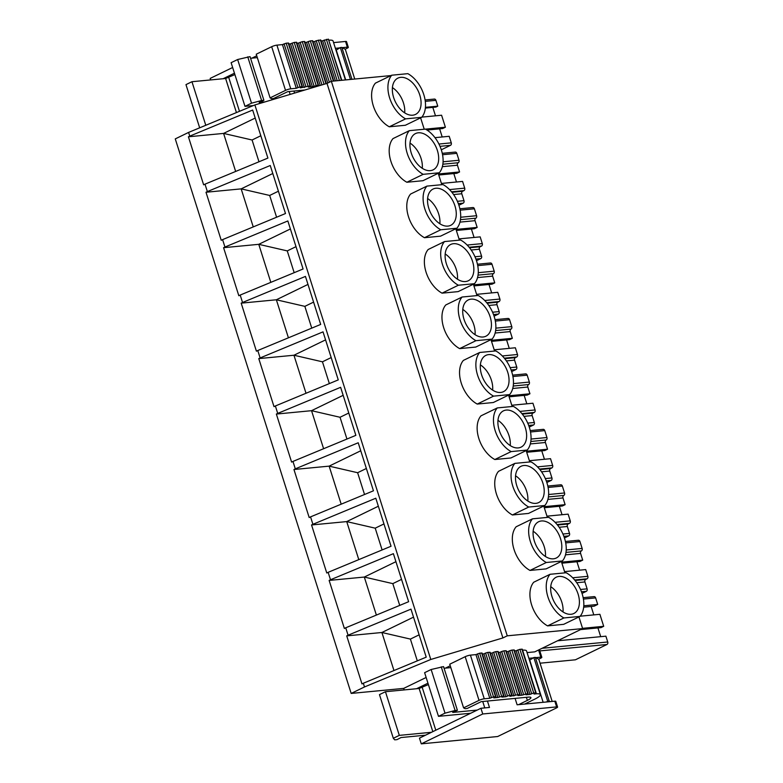 <?xml version="1.0" encoding="UTF-8"?>
<svg xmlns="http://www.w3.org/2000/svg" width="783" height="783" viewBox="0 0 783 783"><rect width="100%" height="100%" fill="white"/><g stroke="black" fill="none" stroke-linecap="round" stroke-linejoin="round"><path stroke-width="1.17" d="M535.787 657.642L540.847 657.162A3.876 0.685 -17.6 0 1 541.826 657.309A3.876 0.685 -17.6 0 1 540.642 658.239L538.626 659.217M390.991 75.569L331.346 81.285L507.257 635.825L502.901 637.939L430.787 659.472L364.496 686.955L351.175 693.425L403.685 688.394L404.165 689.911M578.931 616.926L582.63 628.592L507.257 635.825M420.618 117.851L424.229 129.234M438.206 173.297L441.818 184.68M455.794 228.753L459.406 240.136M473.392 284.209L477.004 295.592M490.98 339.665L494.592 351.048M508.568 395.112L512.18 406.494M526.156 450.568L529.768 461.95M543.754 506.024L547.366 517.406M561.342 561.48L564.954 572.862M421.685 117.323L405.359 125.26L389.278 126.797A26.377 16.521 -115.9 0 1 373.305 105.832A26.377 16.521 -115.9 0 1 375.419 83.135L391.745 75.207L407.835 73.661A26.377 16.521 64.1 0 1 423.799 94.626A26.377 16.521 64.1 0 1 421.685 117.323L405.594 118.869L389.278 126.797M439.273 172.779L422.957 180.707L406.866 182.253A26.377 16.521 -115.9 0 1 390.893 161.288A26.377 16.521 -115.9 0 1 393.017 138.591L409.333 130.663L425.423 129.117A26.377 16.521 64.1 0 1 441.397 150.082A26.377 16.521 64.1 0 1 439.273 172.779L423.182 174.325L406.866 182.253M456.871 228.235L440.545 236.163L424.455 237.709A26.377 16.521 -115.9 0 1 408.491 216.744A26.377 16.521 -115.9 0 1 410.605 194.037L426.921 186.109L443.012 184.573A26.377 16.521 64.1 0 1 458.985 205.537A26.377 16.521 64.1 0 1 456.871 228.235L440.78 229.771L424.455 237.709M474.459 283.691L458.133 291.619L442.043 293.155A26.377 16.521 -115.9 0 1 426.079 272.19A26.377 16.521 -115.9 0 1 428.193 249.493L444.519 241.565L460.61 240.019A26.377 16.521 64.1 0 1 476.573 260.993A26.377 16.521 64.1 0 1 474.459 283.691L458.368 285.227L442.043 293.155M492.047 339.137L475.731 347.075L459.641 348.611A26.377 16.521 -115.9 0 1 443.667 327.646A26.377 16.521 -115.9 0 1 445.791 304.949L462.107 297.021L478.198 295.475A26.377 16.521 64.1 0 1 494.171 316.44A26.377 16.521 64.1 0 1 492.047 339.137L475.956 340.683L459.641 348.611M509.635 394.593L493.319 402.521L477.229 404.067A26.377 16.521 -115.9 0 1 461.256 383.102A26.377 16.521 -115.9 0 1 463.379 360.405L479.695 352.477L495.786 350.931A26.377 16.521 64.1 0 1 511.759 371.896A26.377 16.521 64.1 0 1 509.635 394.593L493.554 396.139L477.229 404.067M527.233 450.049L510.908 457.977L494.817 459.523A26.377 16.521 -115.9 0 1 478.853 438.558A26.377 16.521 -115.9 0 1 480.968 415.851L497.293 407.923L513.374 406.387A26.377 16.521 64.1 0 1 529.347 427.352A26.377 16.521 64.1 0 1 527.233 450.049L511.142 451.595L494.817 459.523M544.821 505.505L528.496 513.433L512.415 514.969A26.377 16.521 -115.9 0 1 496.442 494.004A26.377 16.521 -115.9 0 1 498.556 471.307L514.881 463.379L530.972 461.843A26.377 16.521 64.1 0 1 546.935 482.808A26.377 16.521 64.1 0 1 544.821 505.505L528.731 507.041L512.415 514.969M562.409 560.951L546.094 568.889L530.003 570.425A26.377 16.521 -115.9 0 1 514.03 549.46A26.377 16.521 -115.9 0 1 516.154 526.763L532.469 518.835L548.56 517.289A26.377 16.521 64.1 0 1 564.533 538.254A26.377 16.521 64.1 0 1 562.409 560.951L546.319 562.497L530.003 570.425M580.007 616.407L563.682 624.335L547.591 625.881A26.377 16.521 -115.9 0 1 531.628 604.916A26.377 16.521 -115.9 0 1 533.742 582.219L550.058 574.291L566.148 572.745A26.377 16.521 64.1 0 1 582.121 593.71A26.377 16.521 64.1 0 1 580.007 616.407L563.917 617.953L547.591 625.881M392.42 87.608A20.172 12.626 -115.9 0 1 403.46 102.945A20.172 12.626 -115.9 0 1 404.684 112.85M410.008 143.064A20.172 12.626 -115.9 0 1 421.048 158.401A20.172 12.626 -115.9 0 1 422.282 168.306M427.606 198.52A20.172 12.626 -115.9 0 1 438.637 213.847A20.172 12.626 -115.9 0 1 439.87 223.762M445.194 253.966A20.172 12.626 -115.9 0 1 456.235 269.303A20.172 12.626 -115.9 0 1 457.458 279.208M462.782 309.422A20.172 12.626 -115.9 0 1 473.823 324.759A20.172 12.626 -115.9 0 1 475.046 334.664M480.38 364.878A20.172 12.626 -115.9 0 1 491.411 380.215A20.172 12.626 -115.9 0 1 492.644 390.12M497.968 420.334A20.172 12.626 -115.9 0 1 509.009 435.661A20.172 12.626 -115.9 0 1 510.232 445.576M515.557 475.78A20.172 12.626 -115.9 0 1 526.597 491.117A20.172 12.626 -115.9 0 1 527.82 501.022M533.145 531.236A20.172 12.626 -115.9 0 1 544.185 546.573A20.172 12.626 -115.9 0 1 545.418 556.478M550.743 586.692A20.172 12.626 -115.9 0 1 561.773 602.029A20.172 12.626 -115.9 0 1 563.006 611.934M331.346 81.285L326.991 83.399L502.901 637.939M326.991 83.399L254.876 104.932L430.787 659.472M254.876 104.932L188.586 132.415L189.77 136.125L252.664 110.051L267.903 158.078L204.999 184.162L207.358 191.581L270.252 165.507L285.492 213.534L222.597 239.618L224.946 247.037L287.85 220.953L303.08 268.99L240.185 295.064L242.544 302.492L305.439 276.409L320.678 324.436L257.773 350.52L260.132 357.939L323.027 331.865L338.266 379.892L275.371 405.976L277.72 413.395L340.625 387.321L355.854 435.348L292.959 461.432L295.308 468.851L358.213 442.767L373.452 490.804L310.548 516.878L312.906 524.307L375.801 498.223L391.04 546.25L328.136 572.334L330.495 579.753L393.389 553.679L408.628 601.706L345.734 627.79L348.083 635.209L410.987 609.135L426.216 657.162L363.322 683.246L364.496 686.955M189.77 136.125L188.409 136.79L203.639 184.817L204.999 184.162M188.586 132.415L175.265 138.894L351.175 693.425M348.083 635.209L346.722 635.874L361.961 683.902L363.322 683.246M330.495 579.753L329.134 580.418L344.373 628.446L345.734 627.79M312.906 524.307L311.546 524.962L326.775 572.999L328.136 572.334M295.308 468.851L293.948 469.506L309.187 517.543L310.548 516.878M277.72 413.395L276.36 414.06L291.599 462.087L292.959 461.432M260.132 357.939L258.772 358.604L274.011 406.631L275.371 405.976M242.544 302.492L241.184 303.148L256.413 351.185L257.773 350.52M224.946 247.037L223.586 247.692L238.825 295.729L240.185 295.064M207.358 191.581L205.998 192.246L221.237 240.273L222.597 239.618M232.649 67.495L210.187 78.408L210.666 79.925M487.447 701.039L489.483 707.45L480.938 708.272L419.463 738.134L421.274 743.85L497.665 736.529L556.419 707.979A3.876 0.685 -17.6 0 0 557.604 707.049L555.783 701.333A3.876 0.685 -17.6 0 0 554.814 701.186L517.123 704.798L515.087 698.387M527.076 652.591L534.76 651.857L582.63 628.592M480.938 708.272L482.749 713.979L421.274 743.85M554.814 701.186L556.625 706.902L482.749 713.979M528.887 658.307L533.272 657.886M333.578 42.605L345.528 41.46L347.349 47.176L342.288 47.655M339.773 47.9L335.388 48.321M293.948 91.053L294.594 93.079M416.576 688.727L427.958 683.197M403.685 688.394L426.148 677.481M445.37 668.144L450.245 665.775M454.874 152.186A1.938 1.478 84.5 0 1 456.812 153.351L459.004 160.261A1.938 1.478 84.5 0 1 458.221 162.737A1.938 1.478 84.5 0 0 457.438 165.223L459.572 171.957L438.421 173.983M459.572 171.957L456.851 173.278L438.744 175.01M456.479 181.999L453.807 173.562M458.897 205.254L463.193 203.159A1.938 1.478 84.5 0 0 463.976 200.673L461.784 193.763A1.938 1.478 84.5 0 1 462.567 191.287L463.928 190.621A1.938 1.478 84.5 0 0 464.711 188.145L462.577 181.411L441.426 183.437M433.978 99.177A1.938 1.478 84.5 0 1 435.916 100.341L437.766 106.165L425.423 107.34M437.766 106.165L435.857 107.085L425.355 108.093M432.813 107.379L435.485 115.806M426.999 130.056L442.669 128.549L445.39 127.228L441.583 115.228L421.861 117.117M445.39 127.228L425.472 129.146M439.625 128.843L442.199 136.966M441.299 149.798L450.499 145.325A1.938 1.478 84.5 0 0 451.282 142.849L449.207 136.301L434.976 137.661M557.496 640.807L605.895 636.168L607.735 641.991A1.938 1.478 -95.5 0 1 606.952 644.478L575.407 659.805L540.055 663.191M597.938 627.927L600.708 636.667M582.552 628.338L603.703 626.312L600.992 627.633L580.585 629.591M603.703 626.312L599.895 614.303L580.183 616.192M591.126 606.463L593.808 614.89M583.795 605.788L597.713 604.447L594.18 606.169L583.668 607.177M597.713 604.447L595.638 597.899A1.938 1.478 -95.5 0 0 594.091 596.626L583.159 597.683M476.485 260.7L480.782 258.615L475.917 259.075M472.462 207.642A1.938 1.478 84.5 0 1 474.4 208.797L476.593 215.716A1.938 1.478 84.5 0 1 475.81 218.193A1.938 1.478 84.5 0 0 475.027 220.679L477.17 227.403L456.009 229.429M456.342 230.466L474.449 228.724L477.17 227.403M474.077 237.455L471.395 229.018M474.978 256.765L481.565 256.129L479.372 249.219A1.938 1.478 84.5 0 1 480.155 246.743L481.516 246.077A1.938 1.478 84.5 0 0 482.299 243.601L480.165 236.867L459.014 238.893M481.565 256.129A1.938 1.478 84.5 0 1 480.782 258.615M494.073 316.156L498.38 314.061L493.505 314.531M490.06 263.098A1.938 1.478 84.5 0 1 491.998 264.253L494.19 271.163A1.938 1.478 84.5 0 1 493.407 273.649A1.938 1.478 84.5 0 0 492.624 276.125L494.758 282.859L473.607 284.885M473.93 285.912L492.037 284.18L494.758 282.859M491.665 292.901L488.993 284.474M492.566 312.221L499.163 311.585L496.97 304.675A1.938 1.478 84.5 0 1 497.753 302.189L499.114 301.533A1.938 1.478 84.5 0 0 499.897 299.047L497.753 292.323L476.602 294.349M499.163 311.585A1.938 1.478 84.5 0 1 498.38 314.061M511.661 371.612L515.968 369.517L511.093 369.987M507.648 318.554A1.938 1.478 84.5 0 1 509.586 319.709L511.779 326.619A1.938 1.478 84.5 0 1 510.996 329.105A1.938 1.478 84.5 0 0 510.213 331.581L512.346 338.315L491.195 340.341M491.518 341.368L509.625 339.636L512.346 338.315M509.253 348.357L506.581 339.93M510.154 367.667L516.751 367.041L514.558 360.131A1.938 1.478 84.5 0 1 515.341 357.645L516.702 356.989A1.938 1.478 84.5 0 0 517.485 354.503L515.351 347.769L494.19 349.805M516.751 367.041A1.938 1.478 84.5 0 1 515.968 369.517M529.259 427.068L533.556 424.973L528.691 425.443M525.236 374A1.938 1.478 84.5 0 1 527.174 375.165L529.367 382.075A1.938 1.478 84.5 0 1 528.584 384.551A1.938 1.478 84.5 0 0 527.801 387.037L529.934 393.771L508.784 395.797M509.107 396.824L527.213 395.092L529.934 393.771M526.842 403.813L524.17 395.376M527.742 423.123L534.339 422.497L532.146 415.577A1.938 1.478 84.5 0 1 532.929 413.101L534.29 412.435A1.938 1.478 84.5 0 0 535.073 409.959L532.939 403.225L511.788 405.251M534.339 422.497A1.938 1.478 84.5 0 1 533.556 424.973M546.847 482.514L551.154 480.429L546.28 480.889M542.825 429.456A1.938 1.478 84.5 0 1 544.762 430.611L546.955 437.531A1.938 1.478 84.5 0 1 546.172 440.007A1.938 1.478 84.5 0 0 545.399 442.493L547.532 449.217L526.372 451.243M526.705 452.28L544.811 450.538L547.532 449.217M544.439 459.269L541.758 450.832M545.34 478.579L551.937 477.943L549.744 471.033A1.938 1.478 84.5 0 1 550.527 468.557L551.878 467.891A1.938 1.478 84.5 0 0 552.661 465.415L550.527 458.681L529.377 460.707M551.937 477.943A1.938 1.478 84.5 0 1 551.154 480.429M564.435 537.97L568.742 535.885L563.868 536.345M560.422 484.912A1.938 1.478 84.5 0 1 562.36 486.067L564.553 492.977A1.938 1.478 84.5 0 1 563.77 495.463A1.938 1.478 84.5 0 0 562.987 497.939L565.12 504.673L543.97 506.699M544.293 507.727L562.4 505.994L565.12 504.673M562.028 514.715L559.356 506.288M562.928 534.035L569.525 533.399L567.332 526.489A1.938 1.478 84.5 0 1 568.115 524.003L569.476 523.347A1.938 1.478 84.5 0 0 570.259 520.861L568.125 514.137L546.965 516.163M569.525 533.399A1.938 1.478 84.5 0 1 568.742 535.885M582.033 593.426L586.33 591.331L581.466 591.801M578.011 540.368A1.938 1.478 84.5 0 1 579.949 541.523L582.141 548.433A1.938 1.478 84.5 0 1 581.358 550.919A1.938 1.478 84.5 0 0 580.575 553.395L582.709 560.129L561.558 562.155M561.881 563.183L579.988 561.45L582.709 560.129M579.616 570.171L576.944 561.744M580.516 589.482L587.113 588.855L584.921 581.945A1.938 1.478 84.5 0 1 585.704 579.459L587.064 578.803A1.938 1.478 84.5 0 0 587.847 576.317L585.713 569.584L564.563 571.619M587.113 588.855A1.938 1.478 84.5 0 1 586.33 591.331M391.745 75.207A26.377 16.521 64.1 0 0 389.631 97.904A26.377 16.521 64.1 0 0 405.594 118.869M393.643 97.523A20.172 12.626 64.1 0 0 415.528 114.406A20.172 12.626 64.1 0 0 419.776 95.017A20.172 12.626 64.1 0 0 397.901 78.124A20.172 12.626 64.1 0 0 393.643 97.523M409.333 130.663A26.377 16.521 64.1 0 0 407.219 153.36A26.377 16.521 64.1 0 0 423.182 174.325M411.241 152.969A20.172 12.626 64.1 0 0 433.116 169.862A20.172 12.626 64.1 0 0 437.374 150.463A20.172 12.626 64.1 0 0 415.489 133.58A20.172 12.626 64.1 0 0 411.241 152.969M426.921 186.109A26.377 16.521 64.1 0 0 424.807 208.807A26.377 16.521 64.1 0 0 440.78 229.771M428.83 208.425A20.172 12.626 64.1 0 0 450.714 225.318A20.172 12.626 64.1 0 0 454.962 205.919A20.172 12.626 64.1 0 0 433.077 189.036A20.172 12.626 64.1 0 0 428.83 208.425M444.519 241.565A26.377 16.521 64.1 0 0 442.395 264.262A26.377 16.521 64.1 0 0 458.368 285.227M446.418 263.881A20.172 12.626 64.1 0 0 468.303 280.764A20.172 12.626 64.1 0 0 472.55 261.375A20.172 12.626 64.1 0 0 450.675 244.482A20.172 12.626 64.1 0 0 446.418 263.881M462.107 297.021A26.377 16.521 64.1 0 0 459.993 319.718A26.377 16.521 64.1 0 0 475.956 340.683M464.016 319.337A20.172 12.626 64.1 0 0 485.891 336.22A20.172 12.626 64.1 0 0 490.148 316.831A20.172 12.626 64.1 0 0 468.263 299.938A20.172 12.626 64.1 0 0 464.016 319.337M479.695 352.477A26.377 16.521 64.1 0 0 477.581 375.174A26.377 16.521 64.1 0 0 493.554 396.139M481.604 374.783A20.172 12.626 64.1 0 0 503.479 391.676A20.172 12.626 64.1 0 0 507.736 372.277A20.172 12.626 64.1 0 0 485.851 355.394A20.172 12.626 64.1 0 0 481.604 374.783M497.293 407.923A26.377 16.521 64.1 0 0 495.169 430.621A26.377 16.521 64.1 0 0 511.142 451.595M499.192 430.239A20.172 12.626 64.1 0 0 521.077 447.132A20.172 12.626 64.1 0 0 525.324 427.733A20.172 12.626 64.1 0 0 503.449 410.85A20.172 12.626 64.1 0 0 499.192 430.239M514.881 463.379A26.377 16.521 64.1 0 0 512.767 486.077A26.377 16.521 64.1 0 0 528.731 507.041M516.78 485.695A20.172 12.626 64.1 0 0 538.665 502.578A20.172 12.626 64.1 0 0 542.913 483.189A20.172 12.626 64.1 0 0 521.038 466.296A20.172 12.626 64.1 0 0 516.78 485.695M532.469 518.835A26.377 16.521 64.1 0 0 530.355 541.533A26.377 16.521 64.1 0 0 546.319 562.497M534.378 541.151A20.172 12.626 64.1 0 0 556.253 558.034A20.172 12.626 64.1 0 0 560.511 538.645A20.172 12.626 64.1 0 0 538.626 521.752A20.172 12.626 64.1 0 0 534.378 541.151M550.058 574.291A26.377 16.521 64.1 0 0 547.943 596.989A26.377 16.521 64.1 0 0 563.917 617.953M551.966 596.597A20.172 12.626 64.1 0 0 573.851 613.49A20.172 12.626 64.1 0 0 578.099 594.091A20.172 12.626 64.1 0 0 556.214 577.208A20.172 12.626 64.1 0 0 551.966 596.597M289.221 91.503L290.141 94.4M234.46 73.201L223.077 78.74M345.127 49.231L347.133 48.252A3.876 0.685 -17.6 0 0 348.318 47.323L346.507 41.607A3.876 0.685 -17.6 0 0 345.528 41.46M347.349 47.176A3.876 0.685 -17.6 0 1 348.318 47.323M256.746 55.789L251.872 58.157M482.729 701.49L484.755 707.901M556.625 706.902A3.876 0.685 -17.6 0 1 557.604 707.049M258.987 161.778L252.077 140L260.817 135.753M235.654 171.448L223.586 133.413L252.077 140M188.409 136.79L223.586 133.413L255.209 118.057M276.585 217.224L269.675 195.456L278.415 191.209M253.242 226.904L241.174 188.869L269.675 195.456M205.998 192.246L241.174 188.869L272.797 173.513M294.173 272.68L287.263 250.903L296.003 246.665M270.83 282.36L258.762 244.325L287.263 250.903M223.586 247.692L258.762 244.325L290.385 228.959M311.761 328.136L304.851 306.359L313.591 302.111M288.418 337.816L276.36 299.781L304.851 306.359M241.184 303.148L276.36 299.781L307.973 284.415M329.349 383.592L322.449 361.815L331.18 357.567M306.016 393.272L293.948 355.237L322.449 361.815M258.772 358.604L293.948 355.237L325.571 339.871M346.947 439.048L340.037 417.27L348.778 413.023M323.604 448.718L311.536 410.684L340.037 417.27M276.36 414.06L311.536 410.684L343.16 395.327M364.535 494.494L357.625 472.717L366.366 468.479M341.192 504.174L329.134 466.139L357.625 472.717M293.948 469.506L329.134 466.139L360.748 450.773M382.124 549.95L375.214 528.173L383.954 523.925M358.79 559.63L346.722 521.595L375.214 528.173M311.546 524.962L346.722 521.595L378.346 506.229M399.721 605.406L392.812 583.629L401.552 579.381M376.378 615.086L364.31 577.051L392.812 583.629M329.134 580.418L364.31 577.051L395.934 561.685M417.31 660.862L410.4 639.085L419.14 634.837M393.966 670.532L381.898 632.498L410.4 639.085M346.722 635.874L381.898 632.498L413.522 617.141M335.378 80.894L322.645 40.765L328.38 39.15L341.799 80.287M300.016 86.864L286.167 43.192L282.448 44.611L296.297 88.273L300.016 86.864L302.424 86.727L300.31 87.892L310.068 85.895L308.355 87.119L312.378 86.737L318.113 85.122L316.401 86.355L317.438 86.247M286.167 43.192L288.565 43.065L302.424 86.727M304.333 87.51L290.483 43.838L294.212 42.429L296.61 42.292L310.459 85.954M320.237 85.416L306.564 42.302L310.293 40.882L312.691 40.755L326.286 83.615M327.764 83.027L314.609 41.528L316.234 40.736L320.736 39.982L333.764 81.05M312.378 86.737L298.529 43.075L302.248 41.656L304.646 41.519L318.505 85.181M234.9 74.571L225.621 78.496L191.952 81.716L185.972 84.623L199.675 127.825M191.952 81.716L205.782 125.29M265.114 101.878L259.193 102.446L263.9 100.293L250.041 56.63L237.65 59.518L231.122 62.689L244.981 106.351L253.398 105.548M237.65 59.518L251.509 103.18L244.981 106.351M247.751 56.846L261.6 100.518L251.509 103.18M263.9 100.293L261.6 100.518M257.333 57.629L250.57 58.275M282.448 44.611L276.918 45.14A3.876 0.685 -17.6 0 0 271.681 46.706L256.247 54.203L270.096 97.875L271.603 98.707L273.61 98.511L287.752 91.64L304.881 89.996M271.681 46.706L285.531 90.368L270.096 97.875M285.531 90.368A3.876 0.685 -17.6 0 1 290.767 88.812L276.918 45.14M296.297 88.273L290.767 88.812M290.483 43.838L288.868 43.995M298.529 43.075L296.904 43.231M306.564 42.302L304.949 42.458M314.609 41.528L312.985 41.685M322.645 40.765L321.03 40.912M329.075 40.158A19.389 3.435 -17.6 0 1 333.059 40.97L345.42 79.935M354.748 79.044L345.332 49.339L341.838 47.411L340.331 47.557L336.24 50.063L345.704 79.905M340.331 47.557L350.451 79.455M341.838 47.411L351.959 79.308M533.722 692.994L519.873 649.332L516.144 650.751L529.993 694.413L533.722 692.994L536.12 692.867L534.016 694.032L535.523 693.885A19.389 3.435 -17.6 0 1 540.407 694.629A19.389 3.435 -17.6 0 1 534.486 699.288L524.62 704.083M519.873 649.332L522.271 649.195L536.12 692.867M493.515 696.85L479.666 653.188L475.947 654.608L489.796 698.27L493.515 696.85L495.923 696.713L493.819 697.878L497.831 697.496L503.567 695.881L501.854 697.115L505.877 696.723L509.596 695.304L512.004 695.177L509.899 696.341L519.648 694.345L517.935 695.568L521.958 695.187L527.693 693.572L525.98 694.795L529.993 694.413M479.666 653.188L482.074 653.051L495.923 696.713M501.56 696.077L487.711 652.415L485.617 653.042L483.982 653.834L497.831 697.496M487.711 652.415L490.109 652.278L503.958 695.95M517.641 694.541L503.792 650.869L501.697 651.495L500.063 652.288L513.912 695.96M503.792 650.869L506.19 650.742L520.039 694.404M525.687 693.767L511.828 650.105L509.733 650.732L508.108 651.525L521.958 695.187M511.828 650.105L514.235 649.968L528.085 693.63M509.596 695.304L495.747 651.642L493.652 652.268L492.027 653.061L505.877 696.723M495.747 651.642L498.154 651.515L512.004 695.177M428.399 684.567L419.13 688.482L385.451 691.712L379.471 694.619L393.32 738.281L394.71 739.847L397.01 739.622L401.013 737.547L425.521 735.198M385.451 691.712L399.31 735.374L393.32 738.281M431.502 732.291L399.31 735.374M477.199 710.083L452.691 712.432L457.399 710.289L443.55 666.617L431.149 669.504L424.621 672.675L438.48 716.337L470.671 713.254M431.149 669.504L445.008 713.166L438.48 716.337M441.25 666.842L455.099 710.504L445.008 713.166M457.399 710.289L455.099 710.504M450.832 667.615L444.069 668.271M475.947 654.608L470.417 655.136A3.876 0.685 -17.6 0 0 465.18 656.692L449.745 664.199L463.595 707.861L465.102 708.693L467.108 708.507L481.251 701.637L527.996 697.154A11.637 2.065 -17.6 0 1 530.923 697.604A11.637 2.065 -17.6 0 1 527.37 700.394L518.591 704.661M465.18 656.692L479.03 700.364L463.595 707.861M479.03 700.364A3.876 0.685 -17.6 0 1 484.266 698.798L470.417 655.136M489.796 698.27L484.266 698.798M483.982 653.834L482.367 653.991M492.027 653.061L490.403 653.218M500.063 652.288L498.448 652.445M508.108 651.525L506.484 651.671M516.144 650.751L514.529 650.908M522.574 650.144A19.389 3.435 -17.6 0 1 526.558 650.967L540.407 694.629M552.191 701.441L538.831 659.335L535.347 657.397L533.83 657.544L529.739 660.059L543.148 702.312M533.83 657.544L547.689 701.206L546.407 701.999M535.347 657.397L549.196 701.059L547.689 701.206M550.214 701.627L549.196 701.059M540.847 657.162L538.577 650.007M442.552 154.711L456.812 153.351M459.004 160.261L443.08 161.787M442.855 164.215L458.221 162.737M442.366 166.662L457.438 165.223M464.711 188.145L449.54 189.594M451.537 191.815L463.928 190.621M462.567 191.287L451.938 192.305M453.602 194.546L461.784 193.763M463.976 200.673L457.38 201.309M458.329 203.629L463.193 203.159M425.286 101.359L435.916 100.341M451.282 142.849L438.93 144.033M439.997 146.333L450.499 145.325M606.952 644.478L539.79 650.908M607.735 641.991L542.12 648.285M595.638 597.899L583.413 599.073M460.15 210.167L474.4 208.797M476.593 215.716L460.678 217.243M460.453 219.671L475.81 218.193M459.954 222.118L475.027 220.679M482.299 243.601L467.128 245.05M469.125 247.262L481.516 246.077M480.155 246.743L469.526 247.761M471.2 250.002L479.372 249.219M477.738 265.623L491.998 264.253M494.19 271.163L478.266 272.69M478.041 275.117L493.407 273.649M477.552 277.574L492.624 276.125M499.897 299.047L484.726 300.506M486.723 302.718L499.114 301.533M497.753 302.189L487.124 303.207M488.788 305.458L496.97 304.675M495.326 321.079L509.586 319.709M511.779 326.619L495.854 328.146M495.629 330.573L510.996 329.105M495.14 333.029L510.213 331.581M517.485 354.503L502.314 355.962M504.311 358.174L516.702 356.989M515.341 357.645L504.712 358.663M506.376 360.914L514.558 360.131M512.924 376.525L527.174 375.165M529.367 382.075L513.442 383.601M513.227 386.029L528.584 384.551M512.728 388.476L527.801 387.037M535.073 409.959L519.902 411.408M521.899 413.63L534.29 412.435M532.929 413.101L522.3 414.119M523.974 416.36L532.146 415.577M530.512 431.981L544.762 430.611M546.955 437.531L531.04 439.057M530.815 441.485L546.172 440.007M530.316 443.932L545.399 442.493M552.661 465.415L537.49 466.864M539.487 469.076L551.878 467.891M550.527 468.557L539.888 469.575M541.562 471.816L549.744 471.033M548.1 487.437L562.36 486.067M564.553 492.977L548.629 494.504M548.403 496.931L563.77 495.463M547.914 499.388L562.987 497.939M570.259 520.861L555.088 522.32M557.085 524.532L569.476 523.347M568.115 524.003L557.486 525.021M559.15 527.272L567.332 526.489M565.688 542.893L579.949 541.523M582.141 548.433L566.217 549.96M565.992 552.387L581.358 550.919M565.502 554.844L580.575 553.395M587.847 576.317L572.676 577.776M574.673 579.988L587.064 578.803M585.704 579.459L575.074 580.477M576.738 582.728L584.921 581.945M324.279 39.972L337.209 80.727M339.43 80.512L326.374 39.346M328.38 39.15L341.437 80.316M284.072 43.819L297.922 87.481M288.183 43.006L302.032 86.668M292.118 43.045L305.967 86.717M308.062 86.091L294.212 42.429M296.219 42.233L310.068 85.895M308.199 41.509L321.96 84.897M324.054 84.28L310.293 40.882M312.3 40.687L325.943 83.712M316.234 40.736L329.398 82.235M331.385 81.285L318.329 40.109M320.345 39.923L333.401 81.089M300.153 42.282L314.012 85.944M316.097 85.318L302.248 41.656M304.264 41.46L318.113 85.122M225.621 78.496L236.437 112.576M239.481 111.313L228.763 77.556M517.778 649.959L531.628 693.621M521.879 649.136L535.729 692.808M477.571 653.815L491.43 697.477M481.682 652.993L495.531 696.655M485.617 653.042L499.466 696.704M489.718 652.219L503.567 695.881M501.697 651.495L515.547 695.167M505.798 650.683L519.648 694.345M509.733 650.732L523.592 694.394M513.844 649.91L527.693 693.572M493.652 652.268L507.511 695.93M497.763 651.456L511.612 695.118M419.13 688.482L432.823 731.645M435.798 730.196L422.262 687.543M526.391 697.31L527.37 700.394M535.366 693.376L535.523 693.885M541.826 657.309L539.379 649.616M442.268 153.321L455.266 152.078M425.091 99.96L434.369 99.069M459.866 208.777L472.854 207.534M477.454 264.233L490.452 262.98M495.042 319.679L508.04 318.436M512.63 375.135L525.628 373.892M530.228 430.591L543.226 429.348M547.816 486.047L560.814 484.794M565.404 541.493L578.402 540.25"/></g></svg>
